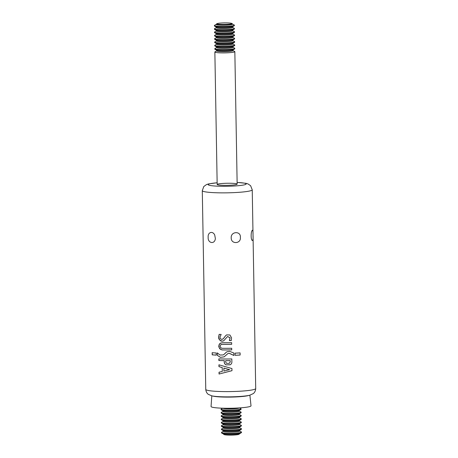 <?xml version="1.0" encoding="UTF-8"?>
<svg xmlns="http://www.w3.org/2000/svg" width="458" height="458" viewBox="0 0 458 458"><rect width="100%" height="100%" fill="white"/><g stroke="black" fill="none" stroke-linecap="round" stroke-linejoin="round"><path stroke-width="0.69" d="M239.465 427.612L241.251 428.585A9.99 1.036 179 0 1 241.423 428.768L241.429 429.18A9.99 1.036 179 0 1 241.269 429.375A9.99 1.036 179 0 1 231.456 430.394A9.99 1.036 179 0 1 221.62 429.719A9.99 1.036 179 0 1 221.449 429.53L221.443 429.117A9.99 1.036 179 0 1 221.603 428.928L223.355 427.898L223.344 427.371M241.423 428.768A9.99 1.036 179 0 1 231.45 429.982A9.99 1.036 179 0 1 221.443 429.117M239.402 424.303L241.194 425.27A9.99 1.036 179 0 1 241.366 425.459L241.372 425.871A9.99 1.036 179 0 1 241.211 426.06A9.99 1.036 179 0 1 231.399 427.085A9.99 1.036 179 0 1 221.563 426.404A9.99 1.036 179 0 1 221.391 426.221L221.386 425.803A9.99 1.036 179 0 1 221.546 425.614L223.298 424.589L223.286 424.056M241.366 425.459A9.99 1.036 179 0 1 231.393 426.667A9.99 1.036 179 0 1 221.386 425.803M239.345 420.988L241.137 421.961A9.99 1.036 179 0 1 241.303 422.144L241.314 422.557A9.99 1.036 179 0 1 241.148 422.751A9.99 1.036 179 0 1 231.342 423.77A9.99 1.036 179 0 1 221.506 423.095A9.99 1.036 179 0 1 221.334 422.906L221.329 422.494A9.99 1.036 179 0 1 221.489 422.305L223.235 421.274L223.229 420.747M241.303 422.144A9.99 1.036 179 0 1 231.336 423.358A9.99 1.036 179 0 1 221.329 422.494M239.288 417.679L241.08 418.646A9.99 1.036 179 0 1 241.246 418.835L241.257 419.247A9.99 1.036 179 0 1 241.091 419.436A9.99 1.036 179 0 1 231.284 420.461A9.99 1.036 179 0 1 221.443 419.78A9.99 1.036 179 0 1 221.277 419.597L221.271 419.185A9.99 1.036 179 0 1 221.432 418.99L223.178 417.965L223.166 417.433M241.246 418.835A9.99 1.036 179 0 1 231.279 420.049A9.99 1.036 179 0 1 221.271 419.185M239.231 414.364L241.023 415.337A9.99 1.036 179 0 1 241.189 415.52L241.194 415.938A9.99 1.036 179 0 1 241.034 416.127A9.99 1.036 179 0 1 231.227 417.146A9.99 1.036 179 0 1 221.386 416.471A9.99 1.036 179 0 1 221.22 416.282L221.214 415.87A9.99 1.036 179 0 1 221.374 415.681L223.12 414.65L223.109 414.124M241.189 415.52A9.99 1.036 179 0 1 231.221 416.734A9.99 1.036 179 0 1 221.214 415.87M239.173 411.055L240.965 412.023A9.99 1.036 179 0 1 241.131 412.211L241.137 412.624A9.99 1.036 179 0 1 240.977 412.813A9.99 1.036 179 0 1 231.17 413.837A9.99 1.036 179 0 1 221.329 413.156A9.99 1.036 179 0 1 221.162 412.973L221.157 412.561A9.99 1.036 179 0 1 221.317 412.366L223.063 411.341L223.052 410.809M241.131 412.211A9.99 1.036 179 0 1 231.164 413.425A9.99 1.036 179 0 1 221.157 412.561M239.431 407.918L240.908 408.713A9.99 1.036 179 0 1 241.074 408.897L241.08 409.315A9.99 1.036 179 0 1 240.919 409.504A9.99 1.036 179 0 1 231.113 410.523A9.99 1.036 179 0 1 221.271 409.847A9.99 1.036 179 0 1 221.105 409.664L221.094 409.246A9.99 1.036 179 0 1 221.26 409.057L222.703 408.21M241.074 408.897A9.99 1.036 179 0 1 231.101 410.11A9.99 1.036 179 0 1 221.094 409.246M222.285 371.461L219.027 372.222L219.056 374.031L231.977 370.688L231.948 368.553L218.93 364.814L218.953 366.623L222.233 367.642L222.285 371.461L222.233 367.642M230.288 364.723L230.042 364.837C231.216 364.282 231.828 363.354 231.874 362.066L231.817 358.94A24.978 2.599 179 0 1 218.844 358.889L218.872 360.532A24.978 2.599 -1 0 0 224.214 360.646L224.237 362.129C224.317 363.406 224.93 364.322 226.075 364.871L230.26 364.734M231.25 340.569L231.559 337.775L229.893 334.981L226.607 334.895L225.548 335.788A65.357 6.149 128.3 0 0 223.361 338.668L221.872 339.401L221.145 339.241L220.115 338.147L220.017 336.853L221.168 334.449A24.978 2.622 179.3 0 1 219.147 334.386L218.575 337.248L218.855 338.903L220.727 340.912L222.061 341.216L223.664 340.838L227.557 336.515L230.019 337.827L229.384 340.597A24.978 2.622 -0.7 0 0 231.25 340.569M231.645 342.658A24.978 2.599 179 0 1 222.056 342.699L219.645 343.7L218.695 346.231L219.726 348.819L222.187 349.941A24.978 2.599 -1 0 0 231.737 349.901L231.708 348.252A24.978 2.599 179 0 1 222.016 348.292L220.67 347.685L220.103 346.277L220.624 344.891L221.947 344.342A24.978 2.599 -1 0 0 231.668 344.301L231.645 342.658M216.205 352.981A24.978 2.599 179 0 1 212.163 352.7L212.197 354.841A24.978 2.599 -1 0 0 216.239 355.122L216.205 352.981M235.08 355.288A24.978 2.599 -1 0 0 240.141 355.036L240.106 352.895A24.978 2.599 179 0 1 235.046 353.152L235.08 355.288L235.12 353.147M217.258 352.866L217.292 355.334L220.418 357.36L224.111 356.874L227.964 353.507L229.24 353.313L233.855 355.477L233.826 353.009L229.653 351.355L227.013 351.738L226.138 352.368A47.082 2.931 136.7 0 0 224.162 354.274L223.269 354.927L220.023 355.03L217.258 352.866M223.298 354.91L224.231 354.24A46.453 2.897 -43.3 0 1 226.195 352.339L227.054 351.721M253.022 234.885C253.245 238.612 253.005 240.49 252.306 240.513C250.618 239.677 250.892 231.032 252.381 230.254C252.868 230.225 253.085 231.771 253.022 234.885M208.178 237.215C207.594 232.481 212.478 230.448 214.693 234.925L215.369 238.532C214.813 244.721 207.566 243.244 208.178 237.215M240.376 237.341C241.2 243.942 230.941 244.475 231.216 237.816C230.706 231.313 240.965 230.78 240.376 237.341M249.891 395.174L251.013 405.805A19.98 2.078 179 0 1 231.072 408.25A19.98 2.078 179 0 1 211.058 406.504L211.808 395.838M248.356 395.58A19.007 1.975 179 0 1 230.878 397.092A19.007 1.975 179 0 1 213.354 396.193L211.928 395.867A20.553 2.135 179 0 0 230.872 396.84A20.553 2.135 179 0 0 249.77 395.208L248.356 395.58M229.166 183.246A9.99 1.036 179 0 1 237.152 184.122A9.99 1.036 179 0 1 227.179 185.335A9.99 1.036 179 0 1 217.172 184.471A9.99 1.036 179 0 1 229.166 183.246M224.134 356.862L220.464 357.314L217.292 355.334M217.361 355.293L217.327 352.952M233.929 355.442L229.309 353.278L227.97 353.507M240.141 354.996A24.64 2.559 179 0 1 235.154 355.253M216.239 355.082A24.64 2.559 179 0 1 212.277 354.801L212.197 354.841M212.277 354.801L212.243 352.712M231.737 349.866A24.64 2.559 179 0 1 222.25 349.906L220.922 349.603L219.05 347.593L218.998 344.817L220.521 343.048M231.668 344.267A24.64 2.559 179 0 1 222.016 344.307L221.122 344.525M222.771 339.183L223.43 338.634A64.486 6.069 -51.7 0 1 225.617 335.748L226.647 334.872M231.261 340.534A24.646 2.582 179.3 0 1 229.452 340.563L229.384 340.597M223.693 340.821L222.13 341.181L219.668 340.059L218.643 337.472L219.216 334.351M229.452 340.563L230.088 337.786L227.592 336.498M230.111 364.803L226.143 364.837C224.993 364.287 224.38 363.371 224.306 362.095L224.214 360.646M224.277 360.612A24.64 2.559 179 0 1 218.947 360.498L218.872 360.532M225.685 362.003L226.55 363.354L229.309 363.343L230.231 361.957L230.145 360.652A24.978 2.599 179 0 1 225.668 360.686L225.685 362.003M230.145 360.652L230.214 360.618A24.64 2.559 -1 0 1 225.737 360.652L225.668 360.686M229.309 363.343L230.162 361.992M218.947 360.498L218.918 358.889M230.214 360.618L230.231 361.957M222.302 367.608L218.953 366.623M219.027 366.589L219.004 364.837M231.977 370.671L219.056 374.031M219.124 373.991L219.101 372.205M229.59 369.652L223.893 368.077L223.865 371.077L229.59 369.652L223.83 368.112M223.412 431.213A8.187 0.853 179 0 0 231.485 432.071A8.187 0.853 179 0 0 239.528 430.926L241.309 431.894A9.99 1.036 179 0 1 241.481 432.077A9.99 1.036 179 0 1 231.508 433.291A9.99 1.036 179 0 1 221.5 432.426A9.99 1.036 179 0 1 221.661 432.238L223.407 431.213L223.401 430.68M241.481 432.077L241.486 432.495A9.99 1.036 179 0 1 241.326 432.684A9.99 1.036 179 0 1 231.513 433.709A9.99 1.036 179 0 1 221.678 433.028A9.99 1.036 179 0 1 221.506 432.844L221.5 432.426M223.458 433.995L223.573 434.195A7.952 0.824 -1 0 0 223.704 434.333A7.952 0.824 -1 0 0 229.927 434.882A7.952 0.824 -1 0 0 239.345 434.058A7.952 0.824 -1 0 0 239.471 433.921L239.58 433.709M239.345 434.058L238.87 434.339A7.465 0.779 179 0 1 231.542 435.1A7.465 0.779 179 0 1 224.185 434.59L223.704 434.333M216.714 47.477L214.962 48.508A9.99 1.036 -1 0 0 214.802 48.697A9.99 1.036 -1 0 0 224.809 49.561A9.99 1.036 -1 0 0 234.782 48.348A9.99 1.036 -1 0 0 234.611 48.164L232.83 47.197A8.187 0.853 179 0 1 224.786 48.342A8.187 0.853 179 0 1 216.714 47.477L216.703 46.951M234.782 48.348L234.788 48.766A9.99 1.036 179 0 1 234.628 48.954A9.99 1.036 179 0 1 222.794 49.991A9.99 1.036 179 0 1 214.979 49.298A9.99 1.036 179 0 1 214.808 49.109L214.802 48.697M216.771 50.792L215.025 51.817A9.99 1.036 -1 0 0 214.859 52.012A9.99 1.036 -1 0 0 224.867 52.876A9.99 1.036 -1 0 0 234.839 51.662A9.99 1.036 -1 0 0 234.668 51.473L232.887 50.512A8.187 0.853 179 0 1 224.849 51.651A8.187 0.853 179 0 1 216.771 50.792L216.76 50.26M234.725 45.039L234.731 45.451A9.99 1.036 179 0 1 234.57 45.64A9.99 1.036 179 0 1 222.737 46.676A9.99 1.036 179 0 1 214.922 45.983A9.99 1.036 179 0 1 214.75 45.8L214.745 45.388A9.99 1.036 -1 0 0 224.752 46.252A9.99 1.036 -1 0 0 234.725 45.039A9.99 1.036 -1 0 0 234.553 44.85L232.773 43.888A8.187 0.853 179 0 1 224.729 45.027A8.187 0.853 179 0 1 216.657 44.168L216.645 43.636M216.657 44.168L214.905 45.193A9.99 1.036 -1 0 0 214.745 45.388M234.668 41.724L234.673 42.142A9.99 1.036 179 0 1 234.513 42.331A9.99 1.036 179 0 1 222.68 43.367A9.99 1.036 179 0 1 214.865 42.674A9.99 1.036 179 0 1 214.693 42.491L214.688 42.073A9.99 1.036 -1 0 0 224.695 42.938A9.99 1.036 -1 0 0 234.668 41.724A9.99 1.036 -1 0 0 234.496 41.541L232.716 40.573A8.187 0.853 179 0 1 224.672 41.718A8.187 0.853 179 0 1 216.6 40.854L216.588 40.327M216.6 40.854L214.848 41.884A9.99 1.036 -1 0 0 214.688 42.073M234.605 38.415L234.616 38.827A9.99 1.036 179 0 1 234.45 39.022A9.99 1.036 179 0 1 222.622 40.052A9.99 1.036 179 0 1 214.808 39.359A9.99 1.036 179 0 1 214.636 39.176L214.63 38.764A9.99 1.036 -1 0 0 224.638 39.628A9.99 1.036 -1 0 0 234.605 38.415A9.99 1.036 -1 0 0 234.439 38.232L232.658 37.264A8.187 0.853 179 0 1 224.615 38.403A8.187 0.853 179 0 1 216.537 37.545L216.531 37.018M216.548 37.539L214.791 38.569A9.99 1.036 -1 0 0 214.63 38.764M234.548 35.1L234.559 35.518A9.99 1.036 179 0 1 234.393 35.707A9.99 1.036 179 0 1 222.565 36.743A9.99 1.036 179 0 1 214.745 36.05A9.99 1.036 179 0 1 214.579 35.867L214.573 35.449A9.99 1.036 -1 0 0 224.58 36.314A9.99 1.036 -1 0 0 234.548 35.1A9.99 1.036 -1 0 0 234.381 34.917L232.601 33.949A8.187 0.853 179 0 1 224.557 35.094A8.187 0.853 179 0 1 216.479 34.236L216.468 33.703M216.479 34.23L214.733 35.26A9.99 1.036 -1 0 0 214.573 35.449M234.49 31.791L234.502 32.203A9.99 1.036 179 0 1 234.336 32.398A9.99 1.036 179 0 1 222.508 33.434A9.99 1.036 179 0 1 214.688 32.741A9.99 1.036 179 0 1 214.521 32.552L214.516 32.14A9.99 1.036 -1 0 0 224.523 33.005A9.99 1.036 -1 0 0 234.49 31.791A9.99 1.036 -1 0 0 234.324 31.608L232.538 30.64A8.187 0.853 179 0 1 224.5 31.779A8.187 0.853 179 0 1 216.422 30.921L216.411 30.394M216.422 30.921L214.676 31.951A9.99 1.036 -1 0 0 214.516 32.14M234.433 28.482L234.439 28.894A9.99 1.036 179 0 1 234.278 29.083A9.99 1.036 179 0 1 222.445 30.119A9.99 1.036 179 0 1 214.63 29.427A9.99 1.036 179 0 1 214.464 29.243L214.459 28.825A9.99 1.036 -1 0 0 224.466 29.69A9.99 1.036 -1 0 0 234.433 28.482A9.99 1.036 -1 0 0 234.267 28.293L232.481 27.325A8.187 0.853 179 0 1 224.443 28.47A8.187 0.853 179 0 1 216.365 27.612L216.353 27.079M216.371 27.606L214.619 28.636A9.99 1.036 -1 0 0 214.459 28.825M234.376 25.167L234.381 25.579A9.99 1.036 179 0 1 234.221 25.774A9.99 1.036 179 0 1 222.388 26.81A9.99 1.036 179 0 1 214.573 26.117A9.99 1.036 179 0 1 214.407 25.929L214.401 25.516A9.99 1.036 -1 0 0 224.403 26.381A9.99 1.036 -1 0 0 234.376 25.167A9.99 1.036 -1 0 0 234.21 24.984L232.424 24.016A8.187 0.853 179 0 1 224.386 25.156A8.187 0.853 179 0 1 216.308 24.297L216.411 24.091A7.952 0.824 -1 0 0 224.38 24.795A7.952 0.824 -1 0 0 232.315 23.816A7.952 0.824 -1 0 0 232.183 23.679L231.696 23.415A7.465 0.779 179 0 1 224.374 24.463A7.465 0.779 179 0 1 217.012 23.673A7.465 0.779 179 0 1 225.857 22.9A7.465 0.779 179 0 1 231.696 23.415M216.308 24.297L214.562 25.327A9.99 1.036 -1 0 0 214.401 25.516M217.012 23.673L216.542 23.953A7.952 0.824 -1 0 0 216.411 24.091M205.762 389.403A24.978 2.599 179 0 0 230.78 391.567A24.978 2.599 179 0 0 255.707 388.533L252.238 189.801A24.978 2.599 179 0 1 227.311 192.829A24.978 2.599 179 0 1 202.293 190.671L205.762 389.403C206.129 393.073 208.235 394.281 208.43 394.418L211.928 395.867M237.124 182.444A19.007 1.975 179 0 1 241.618 185.33A19.007 1.975 179 0 1 212.747 185.834A19.007 1.975 179 0 1 217.144 182.794M239.248 407.929A8.187 0.853 179 0 1 231.084 408.891A8.187 0.853 179 0 1 222.886 408.215M223.063 411.341A8.187 0.853 179 0 0 231.141 412.2A8.187 0.853 179 0 0 239.179 411.061L239.173 410.528A8.187 0.853 179 0 1 231.124 411.376A8.187 0.853 179 0 1 223.063 410.815L221.271 409.847M240.977 412.813L239.225 413.849A8.187 0.853 179 0 1 231.181 414.685A8.187 0.853 179 0 1 223.12 414.129L221.329 413.156M239.231 413.843L239.242 414.37A8.187 0.853 179 0 1 231.198 415.515A8.187 0.853 179 0 1 223.12 414.65M223.178 417.965A8.187 0.853 179 0 0 231.256 418.824A8.187 0.853 179 0 0 239.299 417.685L239.288 417.152A8.187 0.853 179 0 1 231.238 417.994A8.187 0.853 179 0 1 223.178 417.438L221.386 416.471M223.235 421.274A8.187 0.853 179 0 0 231.313 422.133A8.187 0.853 179 0 0 239.357 420.994L239.345 420.467A8.187 0.853 179 0 1 231.301 421.308A8.187 0.853 179 0 1 223.235 420.753L221.443 419.78M241.148 422.751L239.397 423.782A8.187 0.853 179 0 1 231.359 424.618A8.187 0.853 179 0 1 223.292 424.062L221.506 423.095M239.402 423.776L239.414 424.308A8.187 0.853 179 0 1 231.37 425.448A8.187 0.853 179 0 1 223.298 424.589M223.355 427.898A8.187 0.853 179 0 0 231.427 428.757A8.187 0.853 179 0 0 239.471 427.617L239.46 427.091A8.187 0.853 179 0 1 231.416 427.932A8.187 0.853 179 0 1 223.349 427.377L221.563 426.404M241.269 429.375L239.511 430.405A8.187 0.853 179 0 1 231.473 431.241A8.187 0.853 179 0 1 223.407 430.686L221.62 429.719M241.326 432.684L239.568 433.715A8.187 0.853 179 0 1 231.53 434.556A8.187 0.853 179 0 1 223.464 433.995L221.678 433.028M234.628 48.954L232.87 49.985A8.187 0.853 179 0 1 224.832 50.821A8.187 0.853 179 0 1 216.766 50.265L214.979 49.298M234.57 45.64L232.813 46.676A8.187 0.853 179 0 1 223.115 47.523A8.187 0.853 179 0 1 216.708 46.956L214.922 45.983M234.513 42.331L232.756 43.361A8.187 0.853 179 0 1 223.057 44.214A8.187 0.853 179 0 1 216.651 43.642L214.865 42.674M232.71 40.573L232.704 40.046A8.187 0.853 179 0 1 223 40.899A8.187 0.853 179 0 1 216.594 40.333L214.808 39.359M232.647 37.258L232.647 36.732A8.187 0.853 179 0 1 222.943 37.59A8.187 0.853 179 0 1 216.537 37.018L214.745 36.05M232.59 33.949L232.59 33.423A8.187 0.853 179 0 1 222.886 34.276A8.187 0.853 179 0 1 216.479 33.709L214.688 32.741M232.532 30.634L232.532 30.114A8.187 0.853 179 0 1 222.828 30.967A8.187 0.853 179 0 1 216.422 30.4L214.63 29.427M232.475 27.325L232.475 26.799A8.187 0.853 179 0 1 222.771 27.652A8.187 0.853 179 0 1 216.365 27.085L214.573 26.117M255.707 388.533C255.467 392.208 253.406 393.491 253.211 393.634L249.77 395.208M217.144 182.748L208.447 183.944L206.478 184.585L203.77 186.543L202.293 190.671M252.238 189.801L250.606 185.713L248.047 183.944L245.923 183.303L237.118 182.399M239.168 410.534L240.919 409.504M239.282 417.158L241.034 416.127M239.339 420.473L241.091 419.436M239.454 427.091L241.211 426.06M239.528 430.932L239.523 430.4M232.882 50.506L232.882 49.979M214.859 52.012L217.172 184.471M234.839 51.662L237.152 184.122M232.824 47.191L232.824 46.67M232.767 43.882L232.767 43.355M232.698 40.052L234.45 39.022M232.641 36.737L234.393 35.707M232.584 33.428L234.336 32.398M232.527 30.114L234.278 29.083M232.469 26.804L234.221 25.774"/></g></svg>
